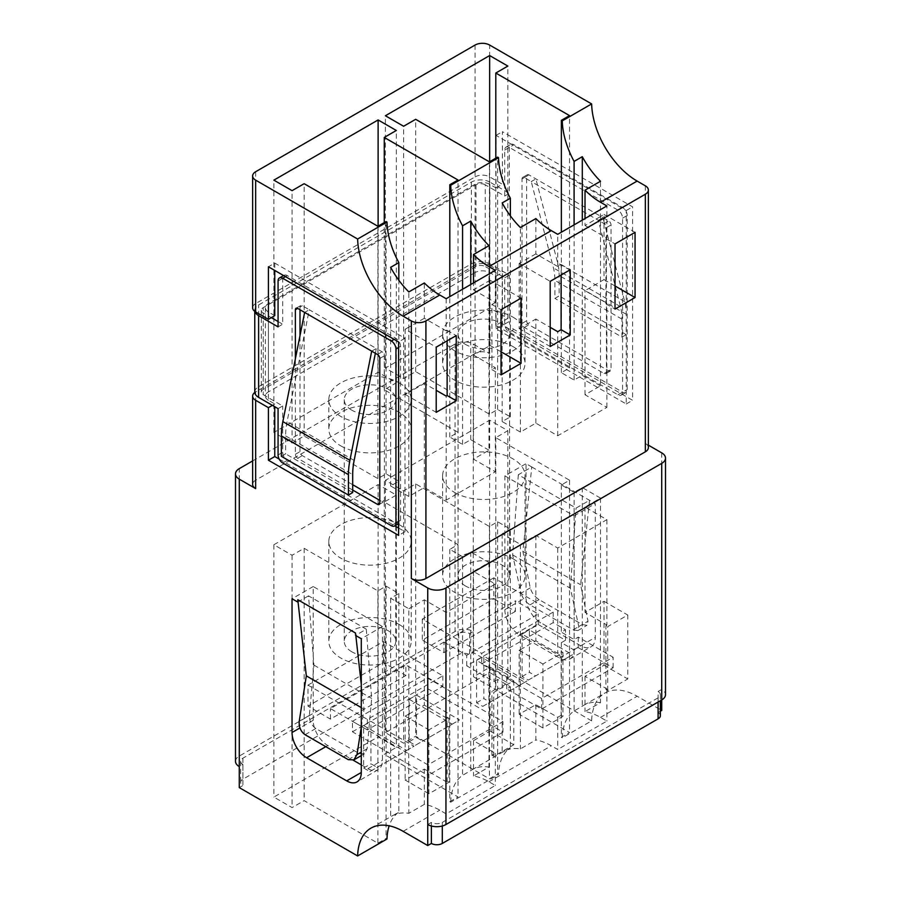 <?xml version="1.0" encoding="UTF-8"?>
<svg xmlns="http://www.w3.org/2000/svg" width="901" height="901" viewBox="0 0 901 901"><rect width="100%" height="100%" fill="white"/><g stroke="black" fill="none" stroke-linecap="round" stroke-linejoin="round"><path stroke-width="0.68" stroke-dasharray="4.5 3.38" d="M307.984 685.109L367.371 719.392L442.83 675.818L383.454 641.535L307.984 685.109L307.984 706.136L383.454 662.562L405.9 675.525L405.9 665.017L330.442 708.58L367.371 729.9L442.83 686.337L405.9 665.017M405.9 675.525L330.442 719.099L307.984 706.136M330.442 719.099L330.442 708.58M367.371 719.392L367.371 729.9M442.83 675.818L442.83 686.337M383.454 641.535L383.454 662.562M351.807 651.783A25.757 14.866 180 0 1 344.261 641.264A25.757 14.866 180 0 1 360.152 627.535A25.757 14.866 180 0 1 388.218 630.756A25.757 14.866 180 0 1 395.764 641.264A25.757 14.866 180 0 1 379.873 655.004A25.757 14.866 180 0 1 351.807 651.783M351.807 410.18A25.757 14.866 180 0 1 344.261 399.672A25.757 14.866 180 0 1 360.152 385.932A25.757 14.866 180 0 1 388.218 389.153A25.757 14.866 180 0 1 395.764 399.672A25.757 14.866 180 0 1 379.873 413.401A25.757 14.866 180 0 1 351.807 410.18M399.143 382.846A41.209 23.786 180 0 1 411.216 399.672A41.209 23.786 180 0 1 385.786 421.645A41.209 23.786 180 0 1 340.882 416.487A41.209 23.786 180 0 1 328.809 399.672A41.209 23.786 180 0 1 354.239 377.688A41.209 23.786 180 0 1 399.143 382.846M340.882 445.927A41.209 23.786 0 0 0 385.786 451.086A41.209 23.786 0 0 0 411.216 429.101A41.209 23.786 0 0 0 399.143 412.286A41.209 23.786 0 0 0 354.239 407.128A41.209 23.786 0 0 0 328.809 429.101A41.209 23.786 0 0 0 340.882 445.927M399.143 524.562A41.209 23.786 180 0 1 411.216 541.388A41.209 23.786 180 0 1 385.786 563.362A41.209 23.786 180 0 1 340.882 558.215A41.209 23.786 180 0 1 328.809 541.388A41.209 23.786 180 0 1 354.239 519.415A41.209 23.786 180 0 1 399.143 524.562M399.143 624.449A41.209 23.786 180 0 1 411.216 641.264A41.209 23.786 180 0 1 385.786 663.249A41.209 23.786 180 0 1 340.882 658.09A41.209 23.786 180 0 1 328.809 641.264A41.209 23.786 180 0 1 354.239 619.291A41.209 23.786 180 0 1 399.143 624.449M465.614 586.067A25.757 14.866 180 0 1 458.068 575.559A25.757 14.866 180 0 1 473.971 561.819A25.757 14.866 180 0 1 502.037 565.04A25.757 14.866 180 0 1 509.572 575.559A25.757 14.866 180 0 1 493.68 589.299A25.757 14.866 180 0 1 465.614 586.067M465.614 344.475A25.757 14.866 180 0 1 458.068 333.956A25.757 14.866 180 0 1 473.971 320.227A25.757 14.866 180 0 1 502.037 323.448A25.757 14.866 180 0 1 509.572 333.956A25.757 14.866 180 0 1 493.68 347.696A25.757 14.866 180 0 1 465.614 344.475M512.962 317.141A41.209 23.786 180 0 1 525.024 333.956A41.209 23.786 180 0 1 499.593 355.94A41.209 23.786 180 0 1 454.69 350.782A41.209 23.786 180 0 1 442.616 333.956A41.209 23.786 180 0 1 468.058 311.983A41.209 23.786 180 0 1 512.962 317.141M512.962 346.57A41.209 23.786 180 0 1 525.024 363.396A41.209 23.786 180 0 1 499.593 385.369A41.209 23.786 180 0 1 454.69 380.222A41.209 23.786 180 0 1 442.616 363.396A41.209 23.786 180 0 1 468.058 341.423A41.209 23.786 180 0 1 512.962 346.57M454.69 492.498A41.209 23.786 0 0 0 499.593 497.656A41.209 23.786 0 0 0 525.024 475.683A41.209 23.786 0 0 0 512.962 458.857A41.209 23.786 0 0 0 468.058 453.699A41.209 23.786 0 0 0 442.616 475.683A41.209 23.786 0 0 0 454.69 492.498M512.962 558.733A41.209 23.786 180 0 1 525.024 575.559A41.209 23.786 180 0 1 499.593 597.532A41.209 23.786 180 0 1 454.69 592.374A41.209 23.786 180 0 1 442.616 575.559A41.209 23.786 180 0 1 468.058 553.574A41.209 23.786 180 0 1 512.962 558.733M481.675 663.913L553.18 622.625L565.513 629.743L561.357 632.142L574.095 639.507L578.262 637.108L613.142 657.246L541.636 698.523L506.756 678.385L510.36 676.302L497.622 668.947L494.007 671.031L481.675 663.913L481.675 653.394L553.18 612.117L493.793 577.834L493.793 598.861L515.451 611.362L515.451 600.843L443.956 642.131L466.752 655.297L538.257 614.009L515.451 600.843M510.36 529.112L502.172 533.842L520.384 544.362L535.858 535.419L557.708 548.033L606.88 519.652L585.019 507.038L600.505 498.095L582.294 487.587L574.095 492.318L561.357 484.963L569.545 480.222L495.798 437.649L507.86 430.678L489.648 420.17L385.403 480.357L403.614 490.876L415.676 483.905L489.423 526.488L497.622 521.758L510.36 529.112L510.36 676.302M497.622 521.758L497.622 668.947M561.357 484.963L561.357 632.142M574.095 492.318L574.095 639.507M235.499 761.334A12.873 7.433 180 0 1 239.272 756.074L455.05 631.488A12.873 7.433 180 0 1 473.262 631.488L469.624 633.594A7.726 4.46 0 0 0 458.699 633.594L242.91 758.18A7.726 4.46 0 0 0 240.646 761.334A7.726 4.46 0 0 0 242.91 764.487L239.272 766.582M489.648 353.519L489.648 265.198A10.305 5.947 -0 0 0 475.086 265.198L475.086 353.519A10.305 5.947 180 0 1 489.648 353.519L473.262 344.058A12.873 7.433 0 0 0 455.05 344.058L455.05 631.488M252.64 460.918L455.05 344.058M489.648 265.198L502.398 272.564L502.398 325.126L632.592 400.303L632.592 206.847L502.398 131.681L502.398 184.243L489.648 176.889L489.648 45.05M645.341 185.82L645.341 443.405L648.36 445.15M660.354 711.238L658.09 712.545L658.09 691.517L661.728 689.423A12.873 7.433 180 0 1 665.501 694.671M448.957 718.277L448.957 782.203L428.921 793.758L428.921 729.844L448.957 718.277L447.133 717.23L447.133 781.144L448.957 782.203M447.133 781.144L446.175 781.696L424.326 769.082L405.157 780.041L428.921 793.758M408.84 608.749L424.326 599.818L446.175 612.432L495.336 584.051L473.487 571.425L488.973 562.494L470.761 551.975L462.562 556.717L449.813 549.351L458.012 544.621L384.265 502.037L396.327 495.077L378.116 484.569L273.87 544.756L292.07 555.264L304.144 548.304L377.891 590.876L386.079 586.146L398.828 593.511L390.64 598.241L408.84 608.749L408.84 714.099L405.157 716.126L405.157 780.041M405.157 716.126L428.921 729.844M408.84 714.099L424.326 705.156L446.175 717.782L447.133 717.23M513.784 680.852L513.784 744.767L493.748 756.333L493.748 692.418L513.784 680.852L490.02 667.134L473.487 676.775L495.336 689.389L491.923 691.36L493.748 692.418M493.748 756.333L491.923 755.286L495.336 753.315L473.487 740.701L490.02 731.049L490.02 667.134M490.02 731.049L513.784 744.767M491.923 755.286L491.923 691.36M607.736 690.526L607.736 626.6L627.772 615.034L627.772 678.96L607.736 690.526L605.923 689.468L605.923 625.553L607.736 626.6M605.923 625.553L606.88 625.001L585.019 612.376L600.505 603.445L600.415 667.314L604.008 665.242L604.008 601.316L600.415 603.388M604.008 601.316L627.772 615.034M604.008 665.242L627.772 678.96M600.415 667.314L585.019 676.302L606.88 688.916L605.923 689.468M562.945 652.459L562.945 716.385L542.92 727.952L542.92 664.026L562.945 652.459L561.12 651.412L561.12 715.338L562.945 716.385M561.12 715.338L557.708 717.309L535.858 704.683L519.156 714.234L542.92 727.952M520.384 544.362L520.384 649.7L519.156 650.308L519.156 714.234M519.156 650.308L542.92 664.026M520.384 649.7L535.858 640.769L557.708 653.383L561.12 651.412M475.086 353.519L255.659 480.199L255.659 391.89A10.305 5.947 -0 0 0 254.792 392.453M475.086 265.198L255.659 391.89M600.505 385.819L582.294 375.3L574.095 380.031L561.357 372.676L569.545 367.946L495.798 325.362L507.86 318.402L489.648 307.883L385.403 368.07L403.614 378.589L415.676 371.629L489.423 414.201L497.622 409.471L510.36 416.825L502.172 421.567L520.384 432.075L535.858 423.143L557.708 435.757L606.88 407.365L585.019 394.751L600.505 385.819L600.505 181.259M600.505 216.544L585.019 225.487L585.019 218.549M585.019 225.487L606.88 238.101L606.88 205.935M561.12 275.03L561.12 264.511L557.708 266.493L557.708 234.316M557.708 266.493L535.858 253.868L535.858 218.583M535.858 253.868L520.384 262.81L520.384 227.514M488.973 450.207L470.761 439.699L462.562 444.43L449.813 437.064L458.012 432.334L384.265 389.761L396.327 382.79L378.116 372.282L273.87 432.469L292.07 442.977L304.144 436.016L377.891 478.6L386.079 473.87L398.828 481.224L390.64 485.954L408.84 496.474L424.326 487.531L446.175 500.145L495.336 471.764L473.487 459.15L488.973 450.207L488.973 280.943L473.487 289.874L473.487 282.937M473.487 289.874L495.336 302.499L495.336 270.323M447.133 340.848L447.133 330.329L446.175 330.881L446.175 298.715M446.175 330.881L424.326 318.267L424.326 282.97M424.326 318.267L408.84 327.198L408.84 291.913M488.973 280.943L488.973 245.646M535.858 704.683L535.858 739.98L520.384 748.922A64.376 37.166 -120 0 0 503.648 751.535A64.376 37.166 -120 0 0 502.172 752.459L510.36 747.729A64.376 37.166 -120 0 0 498.523 774.601L497.622 774.083L489.423 778.813L415.676 736.23L403.614 743.19L385.403 732.682L489.648 672.495L507.86 683.003L495.798 689.975L569.545 732.547L561.357 737.277L562.258 737.806L591.63 720.856A64.376 37.166 60 0 1 604.931 693.049A64.376 37.166 60 0 1 637.131 696.236L661.728 710.45M520.384 713.626L520.384 748.922M585.019 507.038L585.019 612.376M600.505 498.095L600.505 603.445M557.708 717.309L557.708 749.474L551.311 745.78A64.376 37.166 -120 0 0 535.858 739.98M606.88 519.652L606.88 625.001M488.973 731.758L488.973 767.055L473.487 775.986A64.376 37.166 60 0 1 488.95 781.786L495.336 785.481L446.175 813.873L439.778 810.179A64.376 37.166 -120 0 0 424.326 804.379L408.84 813.31A64.376 37.166 -120 0 0 392.115 815.923A64.376 37.166 -120 0 0 390.64 816.858L398.828 812.128A64.376 37.166 -120 0 0 389.164 825.812M473.487 740.701L473.487 775.986M424.326 769.082L424.326 804.379M408.84 778.013L408.84 813.31M495.336 753.315L495.336 785.481M446.175 781.696L446.175 813.873M591.63 720.856L473.262 652.515L469.624 654.622A7.726 4.46 0 0 0 458.699 654.622L242.91 779.207A7.726 4.46 0 0 0 240.646 782.361A7.726 4.46 0 0 0 242.91 785.514L239.272 787.609M449.813 549.351L449.813 801.676L450.725 802.205L498.523 774.601M449.813 801.676L458.012 796.946L384.265 754.362L396.327 747.402L378.116 736.883L273.87 797.081L292.07 807.589L304.144 800.629L377.891 843.201L386.079 838.471L386.991 839M450.725 802.205A64.376 37.166 60 0 1 462.562 775.333L470.761 770.603A64.376 37.166 60 0 1 472.237 769.668A64.376 37.166 60 0 1 488.973 767.055M658.09 712.545A7.726 4.46 180 0 1 660.354 715.698M562.258 737.806A64.376 37.166 60 0 1 574.095 710.934L582.294 706.204A64.376 37.166 60 0 1 583.769 705.269A64.376 37.166 60 0 1 600.505 702.656L585.019 711.599A64.376 37.166 60 0 1 600.483 717.399L606.88 721.093L557.708 749.474M475.086 45.05L475.086 176.889L255.659 303.569L255.659 171.731M661.728 452.865L661.728 699.931M473.262 652.515L473.262 344.058M531.781 466.977L595.279 503.636L595.279 637.379A20.599 11.893 60 0 1 591.011 646.817A20.599 11.893 60 0 1 580.717 645.792L540.6 622.636A20.599 11.893 60 0 1 526.038 597.408L526.038 463.655L531.781 466.977L518.312 474.748L576.066 508.096L589.536 500.314L580.638 584.749L588.015 621.228L586.956 625.317L582.26 624.551L539.068 599.615C534.575 596.597 531.646 592.689 530.261 587.88L522.884 551.412L531.781 466.977M606.88 238.101L605.923 238.652L605.923 303.84L606.88 303.288L585.019 290.674L600.505 281.731M606.88 407.365L606.88 303.288M557.708 435.757L557.708 331.669M561.357 372.676L561.357 232.21M574.095 380.031L574.095 224.856M582.294 375.3L582.294 220.126M585.019 394.751L585.019 290.674M535.858 423.143L535.858 319.055L550.196 327.333M520.384 432.075L520.384 327.987L535.858 319.055M520.384 262.81L520.384 327.987M502.172 421.567L502.172 202.939M510.36 416.825L510.36 215.857M497.622 409.471L497.622 157.146M489.648 307.883L489.648 161.752M507.86 318.402L507.86 66.077M495.798 325.362L495.798 158.204M569.545 367.946L569.545 115.621M489.423 414.201L489.423 161.876M415.676 371.629L415.676 119.304M403.614 378.589L403.614 126.264M385.403 368.07L385.403 115.756M495.336 302.499L491.923 304.47L491.923 369.647L495.336 367.676L473.487 355.062L488.973 346.13M495.336 471.764L495.336 367.676M446.175 500.145L446.175 396.068M473.487 459.15L473.487 355.062M424.326 487.531L424.326 383.454L436.208 390.313M408.84 496.474L408.84 392.385L424.326 383.454M408.84 327.198L408.84 392.385M390.64 485.954L390.64 267.338M398.828 481.224L398.828 280.256M386.079 473.87L386.079 221.545M449.813 437.064L449.813 296.609M462.562 444.43L462.562 289.244M470.761 439.699L470.761 284.513M377.891 478.6L377.891 226.275M304.144 436.016L304.144 183.691M292.07 442.977L292.07 190.663M273.87 432.469L273.87 180.144M378.116 372.282L378.116 226.14M396.327 382.79L396.327 130.476M384.265 389.761L384.265 222.592M458.012 432.334L458.012 180.02M398.602 528.031L404.977 531.714L404.977 338.269L274.771 263.092L268.408 266.775M404.977 338.269L398.602 341.952M404.977 531.714L398.602 535.397M279.197 459.105L394.829 525.857M475.086 184.243L475.086 272.564A10.305 5.947 180 0 1 489.648 272.564L496.023 276.235L496.023 328.809L626.229 403.975L626.229 210.53L496.023 135.364L496.023 187.926L489.648 184.243A10.305 5.947 0 0 0 475.086 184.243L268.408 303.569A10.305 5.947 0 0 0 265.39 307.782A10.305 5.947 0 0 0 268.408 311.983L268.408 400.303L274.771 403.975L274.771 406.723M274.771 403.975L272.395 405.349M268.408 400.303A10.305 5.947 180 0 1 265.39 396.091A10.305 5.947 180 0 1 268.408 391.89L268.408 303.569M475.086 272.564L268.408 391.89M496.023 276.235L502.398 272.564M252.64 307.782A10.305 5.947 180 0 1 255.659 303.569M475.086 176.889A10.305 5.947 180 0 1 489.648 176.889M496.023 187.926L502.398 184.243M274.771 315.665L268.408 311.983M274.771 263.092L274.771 270.458M626.229 210.53L632.592 206.847M496.023 135.364L502.398 131.681M496.023 328.809L502.398 325.126M626.229 403.975L632.592 400.303M497.622 679.455L494.007 681.539L466.752 665.805L538.257 624.528L565.513 640.262L561.357 642.661L574.095 650.015L578.262 647.616L613.142 667.754L541.636 709.042L506.756 688.905L510.36 686.821L497.622 679.455L497.622 774.083M510.36 686.821L510.36 747.729M506.756 688.905L506.756 678.385M502.172 533.842L502.172 752.459M520.294 649.655L520.294 713.569M535.858 535.419L535.858 640.769M600.505 667.371L600.505 702.656M585.019 676.302L585.019 711.599M582.294 487.587L582.294 706.204M574.095 650.015L574.095 710.934M578.262 637.108L578.262 647.616M561.357 642.661L561.357 737.277M557.708 548.033L557.708 653.383M606.88 688.916L606.88 721.093M507.86 430.678L507.86 683.003M489.648 420.17L489.648 672.495M385.403 480.357L385.403 732.682M403.614 490.876L403.614 743.19M415.676 483.905L415.676 736.23M489.423 526.488L489.423 778.813M494.007 671.031L494.007 681.539M565.513 640.262L565.513 629.743M569.545 480.222L569.545 732.547M504.864 475.874L574.117 515.856L574.117 649.61A20.599 11.893 60 0 1 569.849 659.036A20.599 11.893 60 0 1 569.545 659.194A20.599 11.893 -120 0 1 559.544 658.012L519.438 634.856A20.599 11.893 60 0 1 504.864 609.628L504.864 475.874L526.038 463.655M495.798 437.649L495.798 689.975M473.487 571.425L473.487 676.775M488.973 562.494L488.973 667.844M488.883 731.713L488.883 667.787M470.761 551.975L470.761 770.603M462.562 556.717L462.562 775.333M386.079 586.146L386.079 838.471M398.828 593.511L398.828 812.128M390.64 598.241L390.64 816.858M408.75 714.043L408.75 777.968M424.326 599.818L424.326 705.156M495.336 584.051L495.336 689.389M446.175 612.432L446.175 717.782M458.012 544.621L458.012 796.946M384.265 502.037L384.265 754.362M396.327 495.077L396.327 747.402M378.116 484.569L378.116 736.883M273.87 544.756L273.87 797.081M292.07 555.264L292.07 807.589M304.144 548.304L304.144 800.629M377.891 590.876L377.891 623.875L313.21 586.528L313.21 720.282A20.599 11.893 -120 0 0 327.773 745.51L353.237 760.207M361.29 764.859L367.89 768.666A20.599 11.893 -120 0 0 377.891 769.848L377.891 843.201M377.891 623.875L377.891 769.848A20.599 11.893 -120 0 0 378.183 769.691A20.599 11.893 -120 0 0 382.452 760.253L382.452 626.51L377.891 623.875M252.64 484.4A10.305 5.947 180 0 1 255.659 480.199M645.341 443.405A10.305 5.947 180 0 1 648.36 447.606M491.923 304.47L501.035 309.719M491.923 369.647L501.035 374.906M488.883 346.074L490.02 345.421L490.02 280.234L488.883 280.887M490.02 280.234L521.06 298.163M490.02 345.421L501.035 351.773M447.133 330.329L456.233 335.589M408.75 327.153L405.157 329.225L436.208 347.155M405.157 329.225L405.157 394.413L408.75 392.329M405.157 394.413L436.208 412.331M561.12 264.511L570.232 269.771M520.294 262.754L519.156 263.407L550.196 281.337M519.156 263.407L519.156 328.595L520.294 327.941M519.156 328.595L550.196 346.525M605.923 238.652L615.023 243.912M605.923 303.84L615.023 309.099M600.415 281.675L604.008 279.603L604.008 214.415L600.415 216.499M604.008 214.415L635.059 232.345M604.008 279.603L615.023 285.966M574.117 515.856L595.279 503.636M518.312 474.748L512.635 554.915L521.037 593.207L530.261 587.88M512.635 554.915L570.389 588.252L578.791 626.544L577.823 630.599L573.149 629.81L529.968 604.875C525.463 601.868 522.49 597.971 521.037 593.207M570.389 588.252L576.066 508.096M522.884 551.412L580.638 584.749M366.29 629.213L371.685 698.455L367.101 748.765L364.398 753.81L359.015 753.439L315.823 728.504C311.487 725.406 309.325 721.048 309.347 715.428L313.931 665.107L308.536 595.865L366.29 629.213L355.546 635.419M361.29 727.028L364.072 709.211L361.29 684.377M355.827 635.577L355.546 633.065M308.536 595.865L298.04 601.924M382.452 626.51L361.29 638.73M313.21 586.528L292.037 598.748M313.931 665.107L371.685 698.455M361.29 707.6L364.072 709.211M658.09 691.517A7.726 4.46 180 0 1 660.354 694.671A7.726 4.46 180 0 1 658.09 697.825L658.09 702.037M427.738 824.516L431.376 822.41A7.726 4.46 180 0 0 442.301 822.41L658.09 697.825M431.376 822.41L431.376 825.992M242.91 764.487L242.91 785.514M469.624 633.594L469.624 654.622M541.636 709.042L541.636 698.523M613.142 667.754L613.142 657.246M493.793 577.834L422.299 619.111L481.675 653.394M422.299 619.111L422.299 640.138L493.793 598.861M515.451 611.362L443.956 652.639L422.299 640.138M443.956 652.639L443.956 642.131M466.752 665.805L466.752 655.297M538.257 624.528L538.257 614.009M553.18 612.117L553.18 622.625M519.618 685.256L482.767 706.384L476.573 702.803L476.573 660.399L519.618 685.256L526.894 681.043L490.054 702.183L483.848 698.602L483.848 656.198L526.894 681.043M476.573 660.399L483.848 656.198M565.141 658.969L528.29 680.097L522.096 676.527L522.096 634.113L565.141 658.969L572.428 654.768L535.577 675.896L529.383 672.315L529.383 629.912L572.428 654.768M522.096 634.113L529.383 629.912M522.096 676.527L529.383 672.315M528.29 680.097L535.577 675.896M476.573 702.803L483.848 698.602M482.767 706.384L490.054 702.183M427.986 764.904L352.449 721.296L427.412 678.014L502.949 721.622L427.986 764.904L427.986 775.412L352.449 731.803L352.449 721.296M352.449 731.803L427.412 688.522L427.412 678.014M427.412 688.522L502.949 732.13L502.949 721.622M502.949 732.13L427.986 775.412M409.189 699.3L452.234 724.156L415.395 745.285L409.189 741.703L409.189 699.3L416.476 695.099L459.521 719.944L422.682 741.084L416.476 737.502L416.476 695.099M452.234 724.156L459.521 719.944M363.666 725.587L406.711 750.432L369.872 771.571L363.666 767.99L363.666 725.587L370.953 721.374L413.998 746.231L377.147 767.359L370.953 763.789L370.953 721.374M406.711 750.432L413.998 746.231M363.666 767.99L370.953 763.789M369.872 771.571L377.147 767.359M409.189 741.703L416.476 737.502M415.395 745.285L422.682 741.084M371.696 351.142L376.314 348.473L309.246 309.753L287.081 421.691A65.413 37.763 120 0 0 285.617 435.893L285.617 453.856L281.36 456.311M375.368 353.271L376.314 348.473L382.092 351.807A3.266 1.892 60 0 1 384.4 355.816L384.4 500.359A3.266 1.892 60 0 1 383.725 501.857A3.266 1.892 60 0 1 382.092 501.688L379.783 500.359M621.96 337.109L626.218 334.654L626.218 314.258A65.413 37.763 120 0 0 624.731 301.666L602.96 217.625L598.332 220.294L604.109 223.628A3.266 1.892 60 0 1 606.418 227.638L606.418 372.181A3.266 1.892 60 0 1 605.742 373.678A3.266 1.892 60 0 1 604.109 373.51L524.326 327.446A3.266 1.892 60 0 1 522.017 323.448L522.017 178.905A3.266 1.892 60 0 1 522.693 177.407A3.266 1.892 60 0 1 524.326 177.565L531.263 181.574L553.428 267.912A65.413 37.763 -60 0 1 554.903 280.425L554.892 298.389L559.149 295.933L559.149 275.537A65.413 37.763 120 0 0 557.663 262.946L535.892 178.905L531.263 181.574L598.332 220.294L620.496 306.633A65.413 37.763 -60 0 1 621.96 319.145L621.96 337.109L554.892 298.389M602.96 217.625L608.727 220.959A3.266 1.892 60 0 1 611.047 224.968L611.047 369.511A3.266 1.892 60 0 1 610.371 370.998A3.266 1.892 60 0 1 608.727 370.84L528.955 324.777A3.266 1.892 60 0 1 526.635 320.779L526.635 176.236A3.266 1.892 60 0 1 527.322 174.738A3.266 1.892 60 0 1 528.955 174.895L602.96 217.625M278.071 408.626L282.7 405.957L263.227 394.717A6.544 3.773 180 0 1 261.313 392.048A6.544 3.773 180 0 1 263.227 389.378L475.998 266.538A6.544 3.773 180 0 1 485.245 266.538L485.245 184.795L504.706 196.035L504.706 150.095A6.544 3.773 60 0 1 506.069 147.1A6.544 3.773 60 0 1 509.335 147.426L617.951 210.136A6.544 3.773 60 0 1 622.58 218.143L622.58 392.149A6.544 3.773 60 0 1 621.217 395.145A6.544 3.773 60 0 1 617.951 394.818L509.335 332.109A6.544 3.773 60 0 1 504.706 324.101L504.706 277.778L485.245 266.538M254.769 392.048A13.087 7.557 180 0 1 258.61 386.709L471.369 263.869A13.087 7.557 180 0 1 489.874 263.869L489.874 182.126L509.335 193.366L509.335 147.426A6.544 3.773 60 0 1 510.687 144.43A6.544 3.773 60 0 1 513.964 144.757L622.58 207.467A6.544 3.773 60 0 1 627.197 215.474L627.197 389.48A6.544 3.773 60 0 1 625.846 392.476A6.544 3.773 60 0 1 622.58 392.149L513.964 329.439A6.544 3.773 60 0 1 509.335 321.432L509.335 275.109L489.874 263.869M489.874 182.126A13.087 7.557 0 0 0 471.369 182.126L258.61 304.966A13.087 7.557 0 0 0 254.769 310.304A13.087 7.557 0 0 0 254.949 311.532M485.245 184.795A6.544 3.773 0 0 0 475.998 184.795L263.227 307.635A6.544 3.773 0 0 0 261.313 310.304A6.544 3.773 0 0 0 263.227 312.974L271.336 317.648M504.706 277.778L509.335 275.109M504.706 196.035L509.335 193.366M278.071 326.883L282.7 324.214L282.7 278.274A6.544 3.773 60 0 1 284.052 275.278A6.544 3.773 60 0 1 287.318 275.605L395.933 338.314A6.544 3.773 60 0 1 400.562 346.322L400.562 520.327A6.544 3.773 60 0 1 399.211 523.323A6.544 3.773 60 0 1 395.933 522.997L287.318 460.287A6.544 3.773 60 0 1 282.7 452.279L282.7 405.957M278.071 321.544L282.7 324.214M352.685 490.054L297.69 458.305A3.266 1.892 60 0 1 295.37 454.295L295.37 358.812M352.685 484.715L302.308 455.624A3.266 1.892 60 0 1 299.999 451.626L299.999 335.623M299.999 309.753L299.999 307.083A3.266 1.892 60 0 1 300.675 305.585A3.266 1.892 60 0 1 302.308 305.743L309.246 309.753L304.628 312.422M626.218 334.654L559.149 295.933M352.685 492.577L285.617 453.856M285.617 435.893L352.685 474.613M239.272 756.074L239.272 468.633M488.95 781.786L551.311 745.78M403.13 831.33L439.778 810.179M600.483 717.399L637.131 696.236M489.648 272.564L489.648 184.243M529.968 604.875L539.068 599.615M573.149 629.81L582.26 624.551M578.791 626.544L588.015 621.228M574.117 649.61L595.279 637.379M559.544 658.012L580.717 645.792M519.438 634.856L540.6 622.636M504.864 609.628L526.038 597.408M367.101 748.765L361.29 752.121M359.015 753.439L348.259 759.644M315.823 728.504L305.079 734.709M309.347 715.428L299.233 721.262M313.21 720.282L299.92 727.952M327.773 745.51L325.779 746.67M367.89 768.666L382.452 760.253M442.301 822.41L442.301 825.992M242.91 758.18L242.91 779.207M458.699 633.594L458.699 654.622M354.149 460.411L287.081 421.691M377.463 354.476L382.092 351.807M604.109 223.628L608.727 220.959M258.61 386.709L258.61 304.966M471.369 182.126L471.369 263.869M263.227 389.378L263.227 307.635M475.998 184.795L475.998 266.538M504.706 324.101L509.335 321.432M509.335 332.109L513.964 329.439M617.951 394.818L627.197 389.48M622.58 218.143L627.197 215.474M617.951 210.136L622.58 207.467M504.706 150.095L513.964 144.757M522.017 323.448L526.635 320.779M524.326 327.446L528.955 324.777M604.109 373.51L608.727 370.84M606.418 372.181L611.047 369.511M606.418 227.638L611.047 224.968M524.326 177.565L528.955 174.895M522.017 178.905L526.635 176.236M263.227 312.974L263.227 394.717M278.071 454.949L282.7 452.279M282.7 462.956L287.318 460.287M391.316 525.666L395.933 522.997M398.602 521.465L400.562 520.327M398.602 347.459L400.562 346.322M394.12 339.362L395.933 338.314M285.504 276.652L287.318 275.605M278.071 280.943L282.7 278.274M295.37 454.295L299.999 451.626M297.69 458.305L302.308 455.624M384.4 500.359L382.092 501.688M379.783 358.485L384.4 355.816M299.999 307.083L302.308 305.743M624.731 301.666L557.663 262.946M626.218 314.258L559.149 275.537M620.496 306.633L553.428 267.912M621.96 319.145L554.903 280.425M344.261 399.672L344.261 641.264M411.216 399.672L411.216 429.101M411.216 541.388L411.216 641.264M458.068 333.956L458.068 575.559M525.024 333.956L525.024 363.396M525.024 475.683L525.024 575.559M472.237 769.668L503.648 751.535M370.942 828.143L392.115 815.923M583.769 705.269L604.931 693.049M265.39 307.782L265.39 396.091M442.616 475.683L442.616 575.559M442.616 333.956L442.616 363.396M509.572 333.956L509.572 575.559M328.809 541.388L328.809 641.264M328.809 399.672L328.809 429.101M395.764 399.672L395.764 641.264M577.823 630.599L586.956 625.317M569.849 659.036L591.011 646.817M364.398 753.81L361.29 755.612M378.183 769.691L357.021 781.91M660.354 694.671L660.354 700.73M240.646 761.334L240.646 782.361M621.217 395.145L625.846 392.476M506.069 147.1L510.687 144.43M605.742 373.678L610.371 370.998M522.693 177.407L527.322 174.738M254.769 310.304L254.769 311.408M261.313 310.304L261.313 392.048M398.602 523.672L399.211 523.323M379.107 504.526L383.725 501.857M296.057 308.255L300.675 305.585"/><path stroke-width="1.35" d="M239.272 766.582A12.873 7.433 180 0 1 235.499 761.334L235.499 473.892A12.873 7.433 0 0 0 239.272 479.152L239.272 787.609L357.629 855.95L386.991 839A64.376 37.166 -120 0 1 389.164 825.812M235.499 473.892A12.873 7.433 0 0 1 239.272 468.633L252.64 460.918M411.352 578.498L411.352 320.925A10.305 5.947 0 0 0 425.914 320.925L425.914 578.498A10.305 5.947 180 0 1 411.352 578.498L427.738 587.959A12.873 7.433 0 0 0 445.95 587.959L445.95 824.516L661.728 699.931L661.728 710.45L660.354 711.238M411.352 320.925L403.13 316.172A64.376 37.166 60 0 1 357.629 239.024L255.659 180.144L255.659 311.983A10.305 5.947 180 0 1 252.64 307.782L252.64 175.943A10.305 5.947 0 0 0 255.659 180.144M254.792 392.453A10.305 5.947 -0 0 0 252.64 396.091A10.305 5.947 -0 0 0 255.659 400.303L268.408 407.657L268.408 460.22L398.602 535.397L398.602 341.952L268.408 266.775L268.408 319.348L255.659 311.983M255.659 400.303L255.659 488.612L239.272 479.152M665.501 458.125L665.501 694.671A12.873 7.433 180 0 1 661.728 699.931L661.728 463.384A12.873 7.433 0 0 0 665.501 458.125A12.873 7.433 0 0 0 661.728 452.865L648.36 445.15M425.914 320.925L645.341 194.233A10.305 5.947 0 0 0 648.36 190.032A10.305 5.947 0 0 0 645.341 185.82L637.131 181.078A64.376 37.166 60 0 1 591.63 103.919L489.648 45.05A10.305 5.947 0 0 0 475.086 45.05L255.659 171.731A10.305 5.947 0 0 0 252.64 175.943M661.728 463.384L445.95 587.959M445.95 824.516A12.873 7.433 180 0 1 427.738 824.516L427.738 587.959M436.208 412.331L456.233 400.765L456.233 335.589L436.208 347.155L436.208 412.331M615.023 309.099L635.059 297.533L635.059 232.345L615.023 243.912L615.023 309.099M550.196 346.525L570.232 334.958L570.232 269.771L550.196 281.337L550.196 346.525M501.035 374.906L521.06 363.34L521.06 298.163L501.035 309.719L501.035 374.906M425.914 578.498L645.341 451.818L645.341 194.233M585.019 218.549L585.019 190.19A64.376 37.166 -120 0 0 600.483 202.241L606.88 205.935L557.708 234.316L551.311 230.622A64.376 37.166 60 0 1 535.858 218.583L520.384 227.514A64.376 37.166 60 0 1 502.172 202.939L510.36 198.209A64.376 37.166 60 0 1 498.523 157.675L450.725 185.268L449.813 184.75L458.012 180.02L384.265 137.436L396.327 130.476L378.116 119.957L273.87 180.144L292.07 190.663L304.144 183.691L377.891 226.275L386.079 221.545L386.991 222.063L357.629 239.024M591.63 103.919L562.258 120.88A64.376 37.166 -120 0 0 574.095 161.414L582.294 156.684A64.376 37.166 -120 0 0 600.505 181.259L585.019 190.19M473.487 282.937L473.487 254.589A64.376 37.166 -120 0 0 488.95 266.628L495.336 270.323L446.175 298.715L439.778 295.021A64.376 37.166 60 0 1 424.326 282.97L408.84 291.913A64.376 37.166 60 0 1 390.64 267.338L398.828 262.608A64.376 37.166 60 0 1 386.991 222.063M450.725 185.268A64.376 37.166 -120 0 0 462.562 225.813L470.761 221.083A64.376 37.166 -120 0 0 488.973 245.646L473.487 254.589M357.629 855.95A64.376 37.166 60 0 1 370.942 828.143A64.376 37.166 60 0 1 403.13 831.33L427.738 845.543L431.376 843.437A7.726 4.46 180 0 0 442.301 843.437L658.09 718.852A7.726 4.46 180 0 0 660.354 715.698L660.354 700.73M562.258 120.88L561.357 120.351L569.545 115.621L495.798 73.037L507.86 66.077L489.648 55.558L385.403 115.756L403.614 126.264L415.676 119.304L489.423 161.876L497.622 157.146L498.523 157.675M427.738 845.543L427.738 824.516M297.792 599.717L297.792 602.071L297.792 599.717L355.546 633.065L355.546 635.419L361.29 638.73L361.29 772.484L346.716 780.885A20.599 11.893 -120 0 0 357.021 781.91A20.599 11.893 -120 0 0 361.29 772.484M297.792 602.071L292.037 598.748L292.037 732.502A20.599 11.893 -120 0 0 306.61 757.73L346.716 780.885M550.196 327.333L557.708 331.669L561.12 329.698L561.12 275.03M561.357 232.21L561.357 120.351M574.095 224.856L574.095 161.414M582.294 220.126L582.294 156.684M510.36 215.857L510.36 198.209M489.648 161.752L489.648 55.558M495.798 158.204L495.798 73.037M436.208 390.313L446.175 396.068L447.133 395.516L447.133 340.848M398.828 280.256L398.828 262.608M449.813 296.609L449.813 184.75M462.562 289.244L462.562 225.813M470.761 284.513L470.761 221.083M378.116 226.14L378.116 119.957M384.265 222.592L384.265 137.436M274.771 406.723L274.771 456.548L279.197 459.105M394.829 525.857L398.602 528.031M274.771 456.548L268.408 460.22M272.395 405.349L268.408 407.657M274.771 270.458L274.771 315.665L268.408 319.348M353.237 760.207L361.29 764.859M255.659 488.612A10.305 5.947 180 0 1 252.64 484.4L252.64 396.091M648.36 190.032L648.36 447.606A10.305 5.947 180 0 1 645.341 451.818M501.035 351.773L521.06 363.34M447.133 395.516L456.233 400.765M561.12 329.698L570.232 334.958M615.023 285.966L635.059 297.533M361.29 684.377L355.827 635.577M361.29 752.121L356.987 754.61L361.29 727.028M356.987 754.61L353.834 759.915L348.259 759.644L305.079 734.709C300.776 731.589 298.828 727.107 299.233 721.262L306.317 675.863L361.29 707.6M298.04 601.924L306.317 675.863M431.376 825.992L431.376 843.437M375.368 353.271L354.149 460.411A65.413 37.763 120 0 0 352.685 474.613L352.685 492.577L348.428 495.032L281.36 456.311L281.36 435.915A65.413 37.763 -60 0 1 282.858 421.6L304.628 312.422L297.69 308.412A3.266 1.892 60 0 0 296.057 308.255A3.266 1.892 60 0 0 295.37 309.753L297.69 308.412M348.428 495.032L348.428 474.636A65.413 37.763 -60 0 1 349.915 460.321L371.696 351.142L377.463 354.476A3.266 1.892 60 0 1 379.783 358.485L379.783 503.028A3.266 1.892 60 0 1 379.107 504.526A3.266 1.892 60 0 1 377.463 504.357L352.685 490.054M254.949 311.532A13.087 7.557 0 0 0 258.61 315.643L278.071 326.883L278.071 280.943A6.544 3.773 60 0 1 279.423 277.947A6.544 3.773 60 0 1 282.7 278.274L391.316 340.983A6.544 3.773 60 0 1 395.933 348.991L395.933 522.997A6.544 3.773 60 0 1 394.582 525.993A6.544 3.773 60 0 1 391.316 525.666L282.7 462.956A6.544 3.773 60 0 1 278.071 454.949L278.071 408.626L258.61 397.386A13.087 7.557 180 0 1 254.769 392.048L254.769 311.408M271.336 317.648L278.071 321.544M295.37 358.812L295.37 309.753M371.696 351.142L304.628 312.422M379.783 500.359L352.685 484.715M299.999 335.623L299.999 309.753M403.13 316.172L439.778 295.021M600.483 202.241L637.131 181.078M488.95 266.628L551.311 230.622M299.92 727.952L292.037 732.502M325.779 746.67L306.61 757.73M658.09 702.037L658.09 718.852M442.301 825.992L442.301 843.437M258.61 315.643L258.61 397.386M395.933 522.997L398.602 521.465M395.933 348.991L398.602 347.459M391.316 340.983L394.12 339.362M282.7 278.274L285.504 276.652M377.463 504.357L379.783 503.028M348.428 474.636L281.36 435.915M349.915 460.321L282.858 421.6M361.29 755.612L353.834 759.915M394.582 525.993L398.602 523.672M279.423 277.947L283.59 275.548"/></g></svg>

